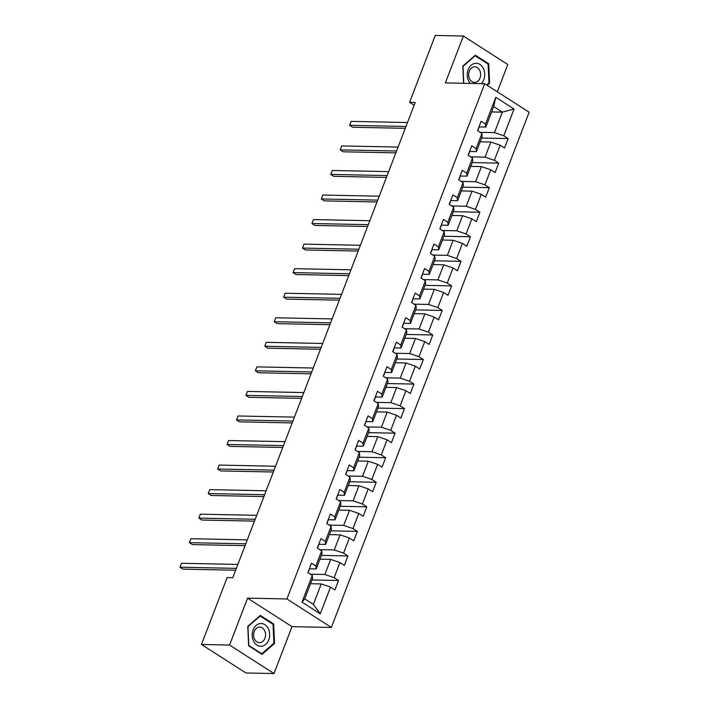 <?xml version="1.0" encoding="UTF-8"?>
<svg xmlns="http://www.w3.org/2000/svg" width="709" height="709" viewBox="0 0 709 709"><rect width="100%" height="100%" fill="white"/><g stroke="black" fill="none" stroke-linecap="round" stroke-linejoin="round"><path stroke-width="1.06" d="M497.31 91.807L507.786 64.528L463.358 36.026L435.255 35.45L409.58 102.335L414.127 105.251M331.351 627.456L529.127 112.226L484.708 83.724L286.923 598.954L331.351 627.456L292.002 626.65L247.574 598.148L229.574 645.048L274.002 673.55L292.002 626.65M274.002 673.55L245.899 672.974L201.471 644.472L229.574 645.048M491.638 111.925L502.335 112.137L493.686 106.598L485.833 127.053L485.532 124.066L481.145 121.248L477.52 130.695L481.907 133.505L476.102 148.615L471.724 145.797L468.1 155.244L472.478 158.054L466.682 173.164L462.295 170.355L458.67 179.794L463.057 182.603L457.261 197.714L452.874 194.904L449.249 204.343L453.636 207.152L447.831 222.263L443.453 219.453L439.828 228.892L444.206 231.701L438.41 246.812L434.023 244.002L430.398 253.441L434.785 256.25L428.989 271.361L424.602 268.551L420.978 277.99L425.365 280.808L419.56 295.91L415.182 293.101L411.557 302.539L415.935 305.357L410.139 320.459L405.752 317.65L402.127 327.088L406.514 329.907L400.718 345.008L396.331 342.199L392.706 351.646L397.093 354.456L391.288 369.557L386.91 366.748L383.285 376.195L387.663 379.005L381.867 394.115L377.48 391.297L373.856 400.745L378.243 403.554L372.447 418.664L368.06 415.846L364.435 425.294L368.822 428.103L363.017 443.214L358.639 440.395L355.014 449.843L359.392 452.652L353.596 467.763L349.209 464.953L345.584 474.392L349.971 477.201L344.175 492.312L339.788 489.502L336.163 498.941L340.55 501.75L334.745 516.861L330.367 514.052L326.743 523.49L331.121 526.3L325.325 541.41L320.938 538.601L317.313 548.039L321.7 550.849L315.904 565.959L311.517 563.15L307.892 572.588L312.279 575.407L302.007 602.154L320.255 613.861L313.369 604.396L321.23 583.941L310.533 583.72M485.532 124.066L495.795 97.31L514.052 109.018L503.78 135.773L508.158 138.583L481.615 138.042M320.255 613.861L330.527 587.114L334.905 589.923L338.53 580.485L334.152 577.667L339.948 562.565L344.335 565.374L347.959 555.936L343.573 553.117L349.377 538.016L353.756 540.825L357.38 531.378L353.002 528.568L358.798 513.458L363.176 516.276L366.801 506.829L362.423 504.019L368.219 488.909L372.606 491.727L376.231 482.28L371.844 479.47L377.649 464.36L382.027 467.178L385.652 457.73L381.274 454.921L387.07 439.81L391.448 442.629L395.073 433.181L390.694 430.372L396.491 415.261L400.877 418.071L404.502 408.632L400.115 405.823L405.92 390.712L410.298 393.522L413.923 384.083L409.545 381.274L415.341 366.163L419.719 368.972L423.344 359.534L418.966 356.724L424.762 341.614L429.149 344.423L432.774 334.985L428.387 332.166L434.192 317.065L438.57 319.874L442.194 310.436L437.816 307.617L443.612 292.516L447.991 295.325L451.615 285.887L447.237 283.068L453.033 267.967L457.42 270.776L461.045 261.329L456.658 258.519L462.463 243.417L466.841 246.227L470.466 236.779L466.088 233.97L471.884 218.859L476.262 221.678L479.887 212.23L475.509 209.421L481.305 194.31L485.692 197.129L489.316 187.681L484.929 184.872L490.734 169.761L495.112 172.579L498.737 163.132L494.359 160.323L500.155 145.212L504.533 148.021L508.158 138.583M201.471 644.472L227.146 577.596L232.765 577.711L415.199 102.45L409.58 102.335M481.907 133.505L482.209 136.491L476.413 151.602L469.73 151.469M480.161 141.827L490.858 142.039L485.053 157.15L470.608 156.857M476.413 151.602L476.102 148.615M500.155 145.212L490.858 142.039M494.359 160.323L485.053 157.15M472.478 158.054L472.788 161.04L466.983 176.151L460.309 176.018M470.741 166.376L481.429 166.588L475.633 181.699L461.187 181.407M466.983 176.151L466.682 173.164M490.734 169.761L481.429 166.588M484.929 184.872L475.633 181.699M463.057 182.603L463.358 185.598L457.562 200.7L450.88 200.567M461.32 190.925L472.008 191.138L466.212 206.248L451.766 205.956M457.562 200.7L457.261 197.714M481.305 194.31L472.008 191.138M475.509 209.421L466.212 206.248M453.636 207.152L453.937 210.148L448.141 225.249L441.459 225.116M451.89 215.474L462.587 215.687L456.782 230.797L442.336 230.505M448.141 225.249L447.831 222.263M471.884 218.859L462.587 215.687M466.088 233.97L456.782 230.797M444.206 231.701L444.516 234.697L438.711 249.798L432.038 249.665M442.469 240.023L453.157 240.245L447.361 255.346L432.915 255.054M438.711 249.798L438.41 246.812M462.463 243.417L453.157 240.245M456.658 258.519L447.361 255.346M434.785 256.25L435.087 259.246L429.291 274.348L422.608 274.215M433.048 264.572L443.737 264.794L437.94 279.895L423.495 279.603M429.291 274.348L428.989 271.361M453.033 267.967L443.737 264.794M447.237 283.068L437.94 279.895M425.365 280.808L425.666 283.795L419.87 298.906L413.187 298.764M423.619 289.121L434.316 289.343L428.511 304.445L414.065 304.152M419.87 298.906L419.56 295.91M443.612 292.516L434.316 289.343M437.816 307.617L428.511 304.445M415.935 305.357L416.245 308.344L410.44 323.455L403.767 323.313M414.198 313.67L424.886 313.892L419.09 328.994L404.644 328.701M410.44 323.455L410.139 320.459M434.192 317.065L424.886 313.892M428.387 332.166L419.09 328.994M406.514 329.907L406.815 332.893L401.019 348.004L394.337 347.862M404.777 338.22L415.465 338.441L409.669 353.552L395.223 353.25M401.019 348.004L400.718 345.008M424.762 341.614L415.465 338.441M418.966 356.724L409.669 353.552M397.093 354.456L397.394 357.442L391.598 372.553L384.916 372.411M395.347 362.769L406.044 362.99L400.239 378.101L385.793 377.8M391.598 372.553L391.288 369.557M415.341 366.163L406.044 362.99M409.545 381.274L400.239 378.101M387.663 379.005L387.974 381.991L382.169 397.102L375.495 396.969M385.926 387.327L396.615 387.539L390.819 402.65L376.373 402.358M382.169 397.102L381.867 394.115M405.92 390.712L396.615 387.539M400.115 405.823L390.819 402.65M378.243 403.554L378.544 406.541L372.748 421.651L366.066 421.518M376.506 411.876L387.194 412.089L381.398 427.199L366.943 426.907M372.748 421.651L372.447 418.664M396.491 415.261L387.194 412.089M390.694 430.372L381.398 427.199M368.822 428.103L369.123 431.09L363.327 446.2L356.645 446.067M367.076 436.425L377.773 436.638L371.968 451.748L357.522 451.456M363.327 446.2L363.017 443.214M387.07 439.81L377.773 436.638M381.274 454.921L371.968 451.748M359.392 452.652L359.702 455.639L353.897 470.749L347.224 470.616M357.655 460.974L368.343 461.187L362.547 476.297L348.101 476.005M353.897 470.749L353.596 467.763M377.649 464.36L368.343 461.187M371.844 479.47L362.547 476.297M349.971 477.201L350.273 480.197L344.477 495.299L337.794 495.166M348.234 485.523L358.922 485.736L353.126 500.846L338.672 500.554M344.477 495.299L344.175 492.312M368.219 488.909L358.922 485.736M362.423 504.019L353.126 500.846M340.55 501.75L340.852 504.746L335.056 519.848L328.373 519.715M338.805 510.072L349.502 510.285L343.697 525.396L329.251 525.103M335.056 519.848L334.745 516.861M358.798 513.458L349.502 510.285M353.002 528.568L343.697 525.396M331.121 526.3L331.431 529.295L325.626 544.397L318.953 544.264M329.384 534.621L340.072 534.843L334.276 549.945L319.83 549.652M325.626 544.397L325.325 541.41M349.377 538.016L340.072 534.843M343.573 553.117L334.276 549.945M321.7 550.849L322.001 553.844L316.205 568.946L309.523 568.813M319.963 559.171L330.651 559.392L324.855 574.494L310.4 574.201M316.205 568.946L315.904 565.959M339.948 562.565L330.651 559.392M334.152 577.667L324.855 574.494M312.279 575.407L312.58 578.393L304.728 598.848L302.007 602.154M330.527 587.114L321.23 583.941M463.358 36.026L445.358 82.918L484.708 83.724M247.574 598.148L286.923 598.954M304.728 598.848L313.369 604.396M485.833 127.053L479.16 126.92M480.037 132.308L494.483 132.601L502.335 112.137L514.052 109.018M493.686 106.598L495.795 97.31M503.78 135.773L494.483 132.601M338.53 580.485L311.987 579.944M347.959 555.936L321.407 555.395M357.38 531.378L330.837 530.837M366.801 506.829L340.258 506.288M376.231 482.28L349.679 481.739M385.652 457.73L359.108 457.19M395.073 433.181L368.529 432.641M404.502 408.632L377.95 408.092M413.923 384.083L387.38 383.542M423.344 359.534L396.801 358.993M432.774 334.985L406.222 334.444M442.194 310.436L415.651 309.895M451.615 285.887L425.072 285.346M461.045 261.329L434.493 260.797M470.466 236.779L443.923 236.239M479.887 212.23L453.343 211.69M489.316 187.681L462.764 187.141M498.737 163.132L472.194 162.591M274.534 643.488L273.674 624.009L260.292 615.43L247.769 626.322L248.629 645.802L262.011 654.38L274.534 643.488L273.603 643.471M487.207 85.319L489.582 83.245L488.723 63.775L475.349 55.187L462.826 66.079L463.589 83.29M272.495 623.991L273.674 624.009M487.553 63.748L488.723 63.775M488.652 83.228L489.582 83.245M309.478 568.45A4.644 1.267 21 0 1 309.523 568.831A4.644 1.267 21 0 1 309.478 568.91L308.397 571.738M236.354 568.361L179.98 567.209L181.486 563.274L237.861 564.426M307.945 572.455L308.335 571.897A4.644 1.267 -159 0 0 308.371 571.826A4.644 1.267 -159 0 0 308.335 571.445M235.645 570.213L182.984 569.141L179.98 567.209L181.486 563.274M268.232 628.546A11.388 8.738 91.2 0 0 256.126 625.453A11.388 8.738 91.2 0 0 253.627 641.255A11.388 8.738 91.2 0 0 265.724 644.357A11.388 8.738 91.2 0 0 268.232 628.546M264.599 630.523A7.799 5.982 91.2 0 0 259.751 627.075A7.799 5.982 91.2 0 0 254.371 631.152A7.799 5.982 91.2 0 0 254.593 639.226A7.799 5.982 91.2 0 0 259.441 642.673A7.799 5.982 91.2 0 0 264.82 638.596A7.799 5.982 91.2 0 0 264.599 630.523M261.763 653.778L248.797 645.456L247.964 626.588L260.097 616.032L273.054 624.345L273.887 643.223L261.763 653.778L261.036 653.76M259.609 616.024L260.097 616.032M481.269 83.653A11.388 8.738 91.2 0 0 483.786 79.665A11.388 8.738 91.2 0 0 479.913 64.43A11.388 8.738 91.2 0 0 468.179 69.65A11.388 8.738 91.2 0 0 470.333 83.432M469.305 71.21A7.799 5.982 91.2 0 0 474.489 82.43A7.799 5.982 91.2 0 0 479.993 78.061A7.799 5.982 91.2 0 0 474.808 66.841A7.799 5.982 91.2 0 0 469.305 71.21M463.766 83.29L463.021 66.345L475.145 55.789L488.111 64.102L488.944 82.98L486.658 84.974M474.667 55.781L475.145 55.789M318.908 543.9A4.644 1.267 21 0 1 318.944 544.282A4.644 1.267 21 0 1 318.899 544.361L317.818 547.188M245.775 543.812L189.4 542.66L190.916 538.725L247.29 539.877M317.366 547.906L317.756 547.348A4.644 1.267 -159 0 0 317.8 547.277A4.644 1.267 -159 0 0 317.756 546.896M245.066 545.655L192.405 544.583L189.4 542.66L190.916 538.725M328.329 519.351A4.644 1.267 21 0 1 328.364 519.732A4.644 1.267 21 0 1 328.329 519.812L327.239 522.639M255.205 519.263L198.83 518.111L200.337 514.176L256.711 515.328M326.796 523.357L327.177 522.799A4.644 1.267 -159 0 0 327.221 522.728A4.644 1.267 -159 0 0 327.186 522.338M254.487 521.106L201.826 520.034L198.83 518.111L200.337 514.176M337.75 494.802A4.644 1.267 21 0 1 337.794 495.183A4.644 1.267 21 0 1 337.75 495.263L336.669 498.09M264.625 494.714L208.251 493.561L209.758 489.627L266.132 490.779M336.217 498.799L336.607 498.25A4.644 1.267 -159 0 0 336.642 498.17A4.644 1.267 -159 0 0 336.607 497.789M263.916 496.557L211.255 495.485L208.251 493.561L209.758 489.627M347.18 470.253A4.644 1.267 21 0 1 347.215 470.634A4.644 1.267 21 0 1 347.171 470.714L346.089 473.541M274.046 470.156L217.672 469.012L219.187 465.077L275.562 466.23M345.637 474.25L346.027 473.701A4.644 1.267 -159 0 0 346.072 473.621A4.644 1.267 -159 0 0 346.027 473.24M273.337 472.008L220.676 470.936L217.672 469.012L219.187 465.077M356.6 445.704A4.644 1.267 21 0 1 356.636 446.085A4.644 1.267 21 0 1 356.6 446.156L355.51 448.992M283.476 445.606L227.102 444.463L228.608 440.528L284.983 441.672M355.067 449.701L355.448 449.151A4.644 1.267 -159 0 0 355.493 449.072A4.644 1.267 -159 0 0 355.457 448.691M282.758 447.459L230.097 446.386L227.102 444.463L228.608 440.528M366.021 421.155A4.644 1.267 21 0 1 366.066 421.536A4.644 1.267 21 0 1 366.021 421.607L364.94 424.443M292.897 421.057L236.522 419.914L238.029 415.979L294.403 417.122M364.488 425.152L364.878 424.602A4.644 1.267 -159 0 0 364.913 424.523A4.644 1.267 -159 0 0 364.878 424.142M292.188 422.91L239.527 421.837L236.522 419.914L238.029 415.979M375.451 396.606A4.644 1.267 21 0 1 375.486 396.987A4.644 1.267 21 0 1 375.442 397.058L374.361 399.894M302.318 396.508L245.943 395.365L247.459 391.43L303.833 392.573M373.909 400.603L374.299 400.053A4.644 1.267 -159 0 0 374.343 399.973A4.644 1.267 -159 0 0 374.299 399.592M301.609 398.361L248.948 397.288L245.943 395.365L247.459 391.43M384.872 372.057A4.644 1.267 21 0 1 384.907 372.438A4.644 1.267 21 0 1 384.872 372.509L383.782 375.345M311.747 371.959L255.373 370.816L256.88 366.881L313.254 368.024M383.339 376.054L383.72 375.504A4.644 1.267 -159 0 0 383.764 375.424A4.644 1.267 -159 0 0 383.729 375.043M311.029 373.811L258.368 372.739L255.373 370.816L256.88 366.881M394.293 347.499A4.644 1.267 21 0 1 394.337 347.889A4.644 1.267 21 0 1 394.293 347.959L393.211 350.795M321.168 347.41L264.794 346.258L266.3 342.332L322.675 343.475M392.759 351.504L393.149 350.955A4.644 1.267 -159 0 0 393.185 350.875A4.644 1.267 -159 0 0 393.149 350.494M320.459 349.262L267.798 348.19L264.794 346.258L266.3 342.332M403.722 322.95A4.644 1.267 21 0 1 403.758 323.331A4.644 1.267 21 0 1 403.713 323.41L402.632 326.237M330.589 322.861L274.215 321.709L275.73 317.774L332.104 318.926M402.18 326.955L402.57 326.397A4.644 1.267 -159 0 0 402.615 326.326A4.644 1.267 -159 0 0 402.57 325.945M329.88 324.713L277.219 323.641L274.215 321.709L275.73 317.774M413.143 298.4A4.644 1.267 21 0 1 413.179 298.781A4.644 1.267 21 0 1 413.143 298.861L412.053 301.688M340.019 298.312L283.644 297.16L285.151 293.225L341.525 294.377M411.61 302.406L411.991 301.848A4.644 1.267 -159 0 0 412.035 301.777A4.644 1.267 -159 0 0 412 301.396M339.301 300.164L286.64 299.092L283.644 297.16L285.151 293.225M422.564 273.851A4.644 1.267 21 0 1 422.608 274.232A4.644 1.267 21 0 1 422.564 274.312L421.483 277.139M349.44 273.763L293.065 272.611L294.572 268.676L350.946 269.828M421.031 277.857L421.421 277.299A4.644 1.267 -159 0 0 421.456 277.228A4.644 1.267 -159 0 0 421.421 276.847M348.731 275.615L296.07 274.543L293.065 272.611L294.572 268.676M431.994 249.302A4.644 1.267 21 0 1 432.029 249.683A4.644 1.267 21 0 1 431.985 249.763L430.904 252.59M358.86 249.213L302.486 248.061L304.001 244.126L360.376 245.279M430.452 253.308L430.842 252.75A4.644 1.267 -159 0 0 430.886 252.679A4.644 1.267 -159 0 0 430.842 252.298M358.151 251.057L305.49 249.985L302.486 248.061L304.001 244.126M441.415 224.753A4.644 1.267 21 0 1 441.45 225.134A4.644 1.267 21 0 1 441.415 225.214L440.324 228.041M368.29 224.664L311.916 223.512L313.422 219.577L369.797 220.729M439.881 228.759L440.262 228.201A4.644 1.267 -159 0 0 440.307 228.13A4.644 1.267 -159 0 0 440.271 227.74M367.572 226.508L314.911 225.435L311.916 223.512L313.422 219.577M450.835 200.204A4.644 1.267 21 0 1 450.88 200.585A4.644 1.267 21 0 1 450.835 200.665L449.754 203.492M377.711 200.115L321.337 198.963L322.843 195.028L379.218 196.18M449.302 204.201L449.692 203.651A4.644 1.267 -159 0 0 449.728 203.572A4.644 1.267 -159 0 0 449.692 203.191M377.002 201.959L324.341 200.886L321.337 198.963L322.843 195.028M460.265 175.655A4.644 1.267 21 0 1 460.301 176.036A4.644 1.267 21 0 1 460.265 176.116L459.175 178.943M387.132 175.557L330.757 174.414L332.273 170.479L388.647 171.622M458.723 179.652L459.113 179.102A4.644 1.267 -159 0 0 459.157 179.023A4.644 1.267 -159 0 0 459.113 178.641M386.423 177.41L333.762 176.337L330.757 174.414L332.273 170.479M469.686 151.106A4.644 1.267 21 0 1 469.721 151.487A4.644 1.267 21 0 1 469.686 151.558L468.596 154.394M396.561 151.008L340.187 149.865L341.694 145.93L398.068 147.073M468.153 155.103L468.534 154.553A4.644 1.267 -159 0 0 468.578 154.473A4.644 1.267 -159 0 0 468.543 154.092M395.844 152.86L343.183 151.788L340.187 149.865L341.694 145.93M479.107 126.557A4.644 1.267 21 0 1 479.151 126.938A4.644 1.267 21 0 1 479.107 127.008L478.026 129.844M405.982 126.459L349.608 125.316L351.115 121.381L407.489 122.524M477.574 130.553L477.963 130.004A4.644 1.267 -159 0 0 477.999 129.924A4.644 1.267 -159 0 0 477.963 129.543M405.273 128.311L352.612 127.239L349.608 125.316L351.115 121.381M308.371 571.826L309.523 568.831M317.8 547.277L318.944 544.282M327.221 522.728L328.364 519.732M336.642 498.17L337.794 495.183M346.072 473.621L347.215 470.634M355.493 449.072L356.636 446.085M364.913 424.523L366.066 421.536M374.343 399.973L375.486 396.987M383.764 375.424L384.907 372.438M393.185 350.875L394.337 347.889M402.615 326.326L403.758 323.331M412.035 301.777L413.179 298.781M421.456 277.228L422.608 274.232M430.886 252.679L432.029 249.683M440.307 228.13L441.45 225.134M449.728 203.572L450.88 200.585M459.157 179.023L460.301 176.036M468.578 154.473L469.721 151.487M477.999 129.924L479.151 126.938"/></g></svg>
